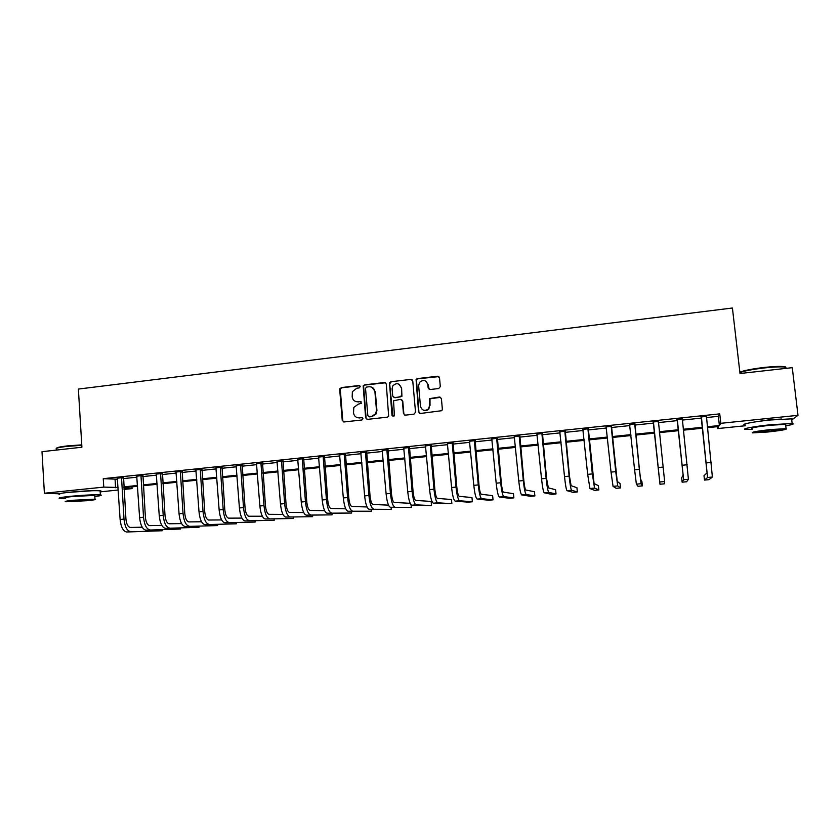 <?xml version="1.0" encoding="UTF-8"?>
<svg xmlns="http://www.w3.org/2000/svg" width="840" height="840" viewBox="0 0 840 840"><rect width="100%" height="100%" fill="white"/><g stroke="black" fill="none" stroke-linecap="round" stroke-linejoin="round"><path stroke-width="1.26" d="M360.234 386.568L358.964 385.507L341.219 387.597L339.696 389.508L342.248 420.431L344.054 421.964L361.862 419.979L362.943 418.645L361.662 417.564L359.352 417.816C356.066 417.848 354.123 416.209 353.524 412.902L353.798 407.463L358.207 404.187L361.463 403.242L360.308 401.51L358.008 401.772C354.721 401.814 352.779 400.187 352.181 396.889L352.37 391.671L356.864 388.185L359.163 387.912L360.234 386.568M359.762 385.718L341.702 387.786L340.263 388.983L342.731 420.567L343.665 421.953M362.366 417.711L359.352 417.816M361.064 401.688L358.008 401.772M754.446 422.016L769.461 419.78L781.778 419.013M67.148 492.481L92.631 490.697M438.743 388.531L440.307 386.589L439.509 377.769L437.619 376.226L417.312 378.62L416.073 379.376L418.541 411.915L420.42 413.469L441.861 410.687L442.365 409.259L441.399 398.57L439.509 397.016L429.639 398.622L429.692 405.237L428.474 408.881C424.651 411.485 421.985 410.624 420.473 406.276L418.635 385.623L419.538 382.368C423.35 379.312 426.122 380.037 427.833 384.552L428.138 387.996L430.017 389.54L438.743 388.531M59.126 493.805L44.394 493.238L42 451.689L81.911 447.216L78.372 389.067L732.417 308.007L740.009 373.517L792.267 367.668L798 415.328L791.721 419.969M44.394 493.238L103.772 487.106L118.083 487.473M706.356 417.575L718.347 416.315L719.744 413.868L103.246 478.674L103.772 487.106M719.744 413.868L720.825 423.308L798 415.328M386.284 384.027L384.437 382.505L364.539 384.846L363.163 385.875L365.631 417.816L367.469 419.36L387.429 417.144L388.668 416.388L386.284 384.027M390.8 381.749L410.897 379.386L412.755 380.919L415.538 412.251L413.973 414.183L405.321 415.149L403.463 413.595L402.35 400.901L400.491 399.357L393.53 400.796L394.38 415.139L394.149 415.989L391.997 415.401L389.487 382.631L390.8 381.749L410.897 379.386M103.246 478.674L117.558 479.22M123.333 478.611L136.972 477.183M142.727 476.584L156.544 475.136M162.257 474.537L176.264 473.067M181.954 472.469L196.151 470.988M201.799 470.4L216.195 468.888M221.802 468.3L236.397 466.778M241.972 466.19L256.757 464.646M262.3 464.058L277.284 462.494M282.786 461.916L297.98 460.331M303.45 459.753L318.843 458.136M324.272 457.569L339.885 455.942M345.272 455.375L361.095 453.716M366.44 453.159L382.473 451.479M387.776 450.923L404.04 449.221M409.3 448.675L425.775 446.943M430.994 446.397L447.699 444.654M452.876 444.108L469.802 442.334M474.936 441.798L492.093 440.003M497.175 439.467L514.573 437.651M519.614 437.126L537.254 435.278M542.231 434.753L560.112 432.884M565.047 432.369L583.18 430.469M588.063 429.954L606.438 428.032M611.268 427.529L629.895 425.576M634.683 425.072L653.551 423.098M658.319 422.604L677.334 420.609M682.238 420.094L701.316 418.1M123.459 477.55L117.432 478.181M142.842 475.514L136.847 476.144M162.372 473.466L156.418 474.096M182.07 471.398L176.138 472.028M201.915 469.319L196.014 469.938M221.917 467.219L216.059 467.838M242.088 465.108L236.25 465.717M262.416 462.977L256.62 463.586M282.901 460.824L277.147 461.423M303.555 458.651L297.832 459.26M324.387 456.467L318.696 457.065M345.377 454.272L339.728 454.86M366.544 452.046L360.938 452.634M387.891 449.81L382.316 450.397M409.406 447.552L403.872 448.13M431.099 445.274L425.618 445.851M452.981 442.985L447.531 443.552M475.041 440.664L469.634 441.231M497.28 438.333L491.925 438.89M519.719 435.981L514.406 436.538M542.336 433.608L537.075 434.154M565.152 431.214L559.933 431.76M588.168 428.799L582.992 429.345M611.373 426.363L606.249 426.899M634.778 423.906L629.643 424.452M658.392 421.428L653.205 421.974M682.206 418.929L676.977 419.486M706.303 416.409L700.959 416.966M745.248 425.754L717.423 428.6L718.756 426.531L707.5 427.686M717.202 426.689L717.423 428.6M131.943 486.885L132.059 488.596L124.026 489.426M118.241 490.014L100.18 491.873M123.953 488.166L132.059 488.596M702.45 428.211L683.351 430.175M678.437 430.679L659.411 432.632M654.644 433.125L635.744 435.068M630.966 435.561L612.318 437.472M607.477 437.976L589.082 439.866M584.188 440.37L566.045 442.239M561.11 442.743L543.207 444.581M538.22 445.095L520.558 446.911M515.529 447.426L498.11 449.221M493.017 449.747L475.839 451.511M470.705 452.036L453.757 453.779M448.581 454.314L431.855 456.036M426.636 456.572L410.141 458.272M404.88 458.808L388.605 460.488M383.292 461.034L367.238 462.683M361.893 463.229L346.048 464.856M340.662 465.413L325.038 467.019M319.61 467.576L304.195 469.161M298.725 469.728L283.51 471.293M278.008 471.86L263.004 473.403M257.46 473.97L242.655 475.493M237.079 476.07L222.474 477.572M216.857 478.149L202.451 479.63M196.802 480.207L182.584 481.677M176.894 482.255L162.876 483.704M157.153 484.292L143.325 485.709M137.571 486.297L123.921 487.704M707.396 426.762L719.397 425.534L720.825 423.308M123.868 486.875L137.508 485.468M143.273 484.88L157.101 483.452M162.823 482.864L176.841 481.415M182.532 480.837L196.739 479.367M202.388 478.79L216.793 477.298M222.411 476.721L237.017 475.219M242.592 474.642L257.397 473.12M262.941 472.553L277.945 471.009M283.447 470.442L298.651 468.867M304.122 468.31L319.536 466.715M324.965 466.158L340.589 464.552M345.975 463.995L361.82 462.368M367.164 461.811L383.219 460.163M388.521 459.617L404.796 457.937M410.067 457.391L426.562 455.7M431.781 455.154L448.497 453.432M453.673 452.897L470.62 451.154M475.755 450.629L492.933 448.854M498.026 448.329L515.434 446.544M520.475 446.019L538.135 444.203M543.123 443.688L561.015 441.84M565.961 441.336L584.105 439.467M588.987 438.963L607.383 437.073M612.224 436.569L630.861 434.647M635.649 434.154L654.538 432.212M659.316 431.718L678.342 429.755M683.246 429.251L702.345 427.287M115.07 479.472L115.595 487.725M718.347 416.315L719.397 425.534M355.814 401.562L358.459 401.951M357.389 417.669L359.804 417.974M385.56 382.767L364.991 385.046L363.615 386.075L366.082 417.963L366.996 419.349M366.597 387.041L365.526 388.385L367.836 415.653L369.117 416.735L371.564 416.462L375.69 413.774L376.488 410.308L374.903 391.639C374.283 388.332 372.33 386.705 369.033 386.757L366.597 387.041M371.994 387.272L375.333 391.829L376.929 410.477L376.12 413.931L371.994 416.608L369.558 416.882M412.083 379.691L411.274 379.586M401.562 399.599L402.749 401.079L403.862 413.753L404.723 415.107M391.209 381.959L389.666 383.88L392.973 416.483M401.195 387.744C399.326 383.082 396.522 382.473 392.774 385.906L392.091 388.805L392.721 396.039L394.58 397.582L400.281 396.921L401.835 394.989L401.594 387.944L398.958 384.195M393.918 397.519L394.58 397.582M401.594 387.944L401.919 396.354L394.979 397.761M425.765 381.108L428.19 384.762L429.198 389.435M423.329 410.151C425.376 411.022 427.214 410.655 428.831 409.048L429.692 405.237M440.675 397.31L429.986 398.811L430.038 405.416M438.89 376.593L417.69 378.84L416.451 379.586L418.919 412.072L419.759 413.417M117.285 477.855L120.12 519.488L124.005 519.11L121.517 477.414M123.564 477.194L125.937 519.099C126.504 524.202 127.953 526.985 130.294 527.447L142.202 527.205M126.704 531.993L162.246 530.733L126.704 531.993C123.165 531.332 120.971 527.163 120.12 519.488M130.557 531.636C127.05 530.975 124.856 526.795 124.005 519.11M162.246 530.733L162.183 529.756M123.302 478.065L121.37 477.918M136.7 475.818L139.608 517.597L143.525 517.22L140.963 475.367M142.947 475.156L145.394 517.22C145.96 522.344 147.378 525.147 149.646 525.609L161.826 525.399M146.034 530.177L180.569 529.022L146.034 530.177C142.611 529.505 140.469 525.315 139.608 517.597M149.919 529.819C146.517 529.137 144.386 524.947 143.525 517.22M180.569 529.022L180.495 527.993M142.684 476.028L140.816 475.881M156.261 473.76L159.254 515.707L163.202 515.33L160.566 473.308M162.477 473.109L165.008 515.33C165.575 520.475 166.95 523.288 169.145 523.772L181.608 523.582M165.512 528.35L199.017 527.299L165.512 528.35C162.204 527.667 160.115 523.446 159.254 515.707M169.428 527.982C166.142 527.299 164.062 523.079 163.202 515.33M199.017 527.299L198.933 526.229M162.225 473.981L160.419 473.823M175.98 471.692L179.056 513.797L183.036 513.408L180.327 471.24M182.175 471.041L184.779 513.418C185.346 518.595 186.69 521.419 188.8 521.903L201.547 521.766M185.147 526.512L217.602 525.567L185.147 526.512C181.954 525.808 179.917 521.567 179.056 513.797M189.095 526.144C185.923 525.441 183.897 521.188 183.036 513.408M217.602 525.567L217.518 524.433M181.912 471.923L180.169 471.755M195.857 469.602L199.017 511.865L203.028 511.487L200.235 469.151M202.02 468.962L204.697 511.497C205.275 516.684 206.577 519.53 208.614 520.034L221.645 519.928M204.939 524.654L236.323 523.813L204.939 524.654C201.852 523.94 199.878 519.677 199.017 511.865M208.918 524.276C205.853 523.562 203.9 519.298 203.028 511.487M236.323 523.813L236.24 522.617M201.758 469.833L200.078 469.665M56.49 448.361C56.585 447.562 60.144 446.744 67.158 445.925L81.764 444.864M81.795 445.305L66.938 446.387C58.643 447.384 55.115 448.308 56.333 449.169M94.826 496.534C100.779 495.757 102.638 495.212 100.37 494.897C94.091 494.571 83.937 495.065 69.92 496.356C60.617 497.364 57.277 498.078 59.892 498.498L65.646 498.614M100.16 491.579C101.451 491.232 101.43 490.98 100.117 490.812C93.828 490.434 83.685 490.906 69.668 492.209C60.375 493.217 57.036 493.962 59.651 494.424M65.615 498.005C63.735 497.7 66.15 497.185 72.849 496.461L94.752 495.411L94.784 495.936M73.07 500.262C66.371 500.976 63.956 501.48 65.835 501.764L87.675 500.671C94.406 499.957 96.842 499.454 94.983 499.17L73.07 500.262M85.134 500.598L89.838 499.632L75.726 500.336L71.053 501.302L85.134 500.598M739.851 372.173C744.198 370.451 752.294 368.876 764.148 367.447C773.094 366.481 779.604 366.188 783.689 366.566C785.81 366.828 786.419 367.28 785.495 367.941M786.272 368.34L784.287 367.028C780.108 366.639 773.441 366.944 764.264 367.941C752.798 369.306 744.681 370.839 739.893 372.54M785.747 425.817C792.582 424.631 794.714 423.864 792.151 423.518L770.962 424.704C754.089 426.394 740.145 429.072 745.678 429.461L752.21 429.429M791.711 419.8C793.097 419.318 793.054 419.003 791.595 418.834L770.406 419.99C753.533 421.691 739.61 424.442 745.143 424.882M752.115 428.652C750.141 427.969 756.221 426.825 770.343 425.229L785.578 424.368L785.652 425.03M770.847 429.544C756.725 431.13 750.645 432.243 752.609 432.873L767.739 432.012C781.778 430.447 787.889 429.334 786.082 428.663L770.847 429.544M768.275 431.582C777.336 430.574 781.274 429.86 780.087 429.429L770.28 429.996C761.187 431.015 757.271 431.729 758.52 432.138L768.275 431.582M215.901 467.502L219.135 509.933L223.178 509.534L220.311 467.04M222.023 466.862L224.784 509.565C225.362 514.773 226.622 517.629 228.585 518.144L241.91 518.091M224.879 522.784L255.181 522.049L224.879 522.784C221.917 522.049 220.007 517.766 219.135 509.933M228.89 522.406C225.95 521.672 224.049 517.388 223.178 509.534M255.181 522.049L255.087 520.789M221.76 467.744L220.154 467.565M236.093 465.381L239.421 507.969L243.495 507.581L240.545 464.919M242.193 464.741L245.039 507.612C245.606 512.841 246.834 515.718 248.714 516.232L262.343 516.243M244.986 520.894L274.187 520.275L244.986 520.894C242.151 520.149 240.293 515.844 239.421 507.969M249.029 520.517C246.215 519.771 244.367 515.456 243.495 507.581M274.187 520.275L274.092 518.942M241.93 465.633L240.387 465.444M256.452 463.25L259.865 505.995L263.981 505.606L260.935 462.777M262.521 462.609L265.44 505.638C266.017 510.888 267.204 513.786 269 514.311L282.933 514.395M265.251 518.994L293.339 518.49L265.251 518.994C262.531 518.228 260.736 513.902 259.865 505.995M269.325 518.616C266.637 517.85 264.852 513.513 263.981 505.606M293.339 518.49L293.223 517.072M262.259 463.502L260.778 463.302M276.98 461.087L280.476 504.011L284.623 503.612L281.494 460.614M283.006 460.457L286.02 503.654C286.598 508.925 287.742 511.833 289.454 512.379L303.702 512.537M285.684 517.072L312.627 516.684L285.684 517.072C283.091 516.295 281.358 511.949 280.476 504.011M289.79 516.694C287.217 515.907 285.495 511.55 284.623 503.612M312.627 516.684L312.512 515.172M282.744 461.349L281.337 461.149M297.675 458.913L301.256 502.005L305.435 501.606L302.232 458.441M303.671 458.283L306.757 501.659C307.346 506.951 308.448 509.87 310.065 510.426L324.639 510.678M306.274 515.141L332.073 514.868L306.274 515.141C303.807 514.353 302.137 509.975 301.256 502.005M310.411 514.752C307.976 513.954 306.317 509.576 305.435 501.606M332.073 514.868L331.937 513.25M303.397 459.186L302.075 458.966M318.538 456.729L322.214 499.979L326.424 499.58L323.127 456.246M324.492 456.099L327.673 499.643C328.251 504.956 329.312 507.896 330.855 508.452L345.744 508.82M327.033 513.198L351.656 513.041L327.033 513.198C324.702 512.389 323.096 507.98 322.214 499.979M331.202 512.809C328.892 511.991 327.306 507.581 326.424 499.58M351.656 513.041L351.508 511.298M324.23 457.002L322.969 456.781M339.56 454.524L343.329 497.942L347.582 497.532L344.19 454.031M339.791 388.762L339.875 389.582M345.492 453.894L348.757 497.606C349.335 502.94 350.354 505.901 351.803 506.468L367.038 506.971M347.959 511.235L371.385 511.203L347.959 511.235C345.755 510.405 344.211 505.974 343.329 497.942M352.17 510.836C349.997 510.006 348.464 505.575 347.582 497.532M371.385 511.203L371.228 509.303M345.219 454.797L344.032 454.566M360.769 452.298L364.633 495.894L368.907 495.474L365.431 451.805M366.66 451.679L370.01 495.558C370.598 500.913 371.574 503.885 372.929 504.473L388.51 505.134M369.065 509.25L391.272 509.344L369.065 509.25C366.996 508.41 365.516 503.958 364.633 495.894M373.296 508.851C371.259 508.011 369.8 503.548 368.907 495.474M391.272 509.344L391.104 507.286M366.387 452.582L365.274 452.34M382.147 450.051L386.106 493.815L390.421 493.406L386.852 449.558M387.996 449.431L391.44 493.49C392.028 498.866 392.963 501.858 394.233 502.457L410.161 503.307M390.327 507.255L411.317 507.465L390.327 507.255C388.406 506.394 386.988 501.921 386.106 493.815M394.611 506.856C392.7 505.995 391.304 501.512 390.421 493.406M411.317 507.465L411.086 504.851M387.733 450.345L386.694 450.093M403.704 447.783L407.757 491.726L412.104 491.306L408.45 447.29M409.521 447.174L413.049 491.4C413.647 496.808 414.53 499.81 415.706 500.419L431.141 501.438L431.508 505.586L416.094 504.84C414.33 503.958 412.997 499.454 412.104 491.306M431.508 505.586L411.779 505.239C409.983 504.368 408.649 499.863 407.757 491.726M409.248 448.088L408.293 447.836M425.439 445.505L429.587 489.626L433.976 489.195L430.227 445.001M431.214 444.895L434.837 489.3C435.435 494.729 436.275 497.753 437.356 498.372L451.479 499.527L451.857 503.685L437.756 502.803C436.128 501.911 434.868 497.375 433.976 489.195M451.857 503.685L433.409 503.213C431.75 502.32 430.479 497.784 429.587 489.626M430.941 445.82L430.059 445.546M447.353 443.205L451.605 487.494L456.026 487.074L452.183 442.701M453.086 442.606L456.813 487.179C457.411 492.629 458.199 495.673 459.186 496.304L471.986 497.595L472.374 501.764L459.596 500.756C458.115 499.842 456.929 495.275 456.026 487.074M472.374 501.764L468.258 502.152L455.207 501.165C453.705 500.252 452.498 495.695 451.605 487.494M452.812 443.52L452.015 443.247M469.455 440.885L473.802 485.352L478.265 484.921L474.327 440.37M475.146 440.286L478.968 485.048C479.567 490.518 480.312 493.574 481.194 494.225L492.639 495.653L493.038 499.832L481.614 498.687C480.281 497.753 479.168 493.164 478.265 484.921M493.038 499.832L488.891 500.22L477.194 499.107C475.829 498.173 474.705 493.594 473.802 485.352M474.873 441.21L474.159 440.927M491.747 438.543L496.188 483.2L500.693 482.759L496.65 438.029M497.396 437.955L501.312 482.895C501.911 488.387 502.604 491.463 503.391 492.114L513.471 493.689L513.87 497.889L503.822 496.608C502.635 495.653 501.596 491.043 500.693 482.759M513.87 497.889L509.691 498.278L499.359 497.028C498.152 496.072 497.091 491.463 496.188 483.2M497.123 438.879L496.493 438.585M514.216 436.181L518.774 481.016L523.309 480.575L519.173 435.666M519.834 435.593L523.845 480.721C524.444 486.234 525.084 489.332 525.777 490.004L534.45 491.705L534.87 495.925L526.218 494.508C525.178 493.531 524.212 488.891 523.309 480.575M534.87 495.925L530.649 496.325L521.724 494.928C520.663 493.962 519.677 489.321 518.774 481.016M519.551 436.527L519.005 436.223M536.886 433.808L541.538 478.821L546.115 478.38L541.874 433.282M542.451 433.219L546.567 478.527L548.352 487.862L555.607 489.72L556.028 493.952L548.793 492.387C547.922 491.4 547.029 486.728 546.115 478.38M556.028 493.952L551.786 494.351L544.268 492.818C543.354 491.831 542.451 487.158 541.538 478.821M559.745 431.403L564.512 476.606L569.121 476.154L564.784 430.878M565.268 430.826L569.489 476.312L571.116 485.709L576.923 487.704L577.353 491.957L571.567 490.245C570.853 489.237 570.034 484.544 569.121 476.154M577.353 491.957L573.079 492.356L567 490.675C566.255 489.678 565.415 484.985 564.512 476.606M582.803 428.988L587.675 474.369L592.326 473.918L587.885 428.453M588.284 428.411L594.069 483.536L598.416 485.688L598.857 489.951L594.542 488.093L592.326 473.918M598.857 489.951L594.542 490.35L589.932 488.523L587.675 474.369M606.06 426.542L611.037 472.112L615.731 471.66L611.174 426.006M611.489 425.975L617.222 481.341L620.077 483.641L620.529 487.925L617.704 485.919L615.731 471.66M620.529 487.925L616.182 488.334L613.053 486.36L611.037 472.112M629.517 424.084L634.61 469.844L639.345 469.382L634.683 423.538M629.811 424.767L629.444 424.084M634.893 423.518L639.429 469.57L640.584 479.126L641.918 481.582L642.369 485.888L641.067 483.725L639.345 469.382M642.369 485.888L637.99 486.297L636.384 484.166L634.61 469.844M653.174 421.596L659.977 484.239L653.457 422.121M659.977 484.239L664.398 483.83L664.639 481.519L658.381 421.05M653.489 422.489L653.005 421.617M658.508 421.04L658.245 421.921M677.04 419.097L683.13 475.104L681.66 477.844L682.143 482.171L683.634 479.735L677.324 419.612M682.143 482.171L686.595 481.751L688.412 479.283L682.29 418.541M677.26 420L676.778 419.118M682.322 418.541L682.133 419.181M701.117 416.567L707.049 472.836L703.994 475.734L704.487 480.081L707.574 477.488L701.411 417.092M704.487 480.081L708.971 479.661L712.383 477.036L706.419 416.01M701.243 417.491L700.749 416.598M411.779 505.239L416.094 504.84M433.409 503.213L437.756 502.803M455.207 501.165L459.596 500.756M477.194 499.107L481.614 498.687M499.359 497.028L503.822 496.608M521.724 494.928L526.218 494.508M544.268 492.818L548.793 492.387M567 490.675L571.567 490.245M589.932 488.523L594.542 488.093M613.053 486.36L617.704 485.919M636.384 484.166L641.067 483.725M658.381 467.544L663.159 467.082M659.904 481.961L664.639 481.519M682.364 465.234L687.183 464.762M683.634 479.735L688.412 479.283M706.556 462.893L711.417 462.431M707.574 477.488L712.383 477.036M94.752 495.411L94.983 499.17M100.37 494.897L100.117 490.812M785.558 368.424L785.411 367.206M785.578 424.368L786.082 428.663M792.151 423.518L791.595 418.834M783.689 366.566L784.287 367.028"/></g></svg>
